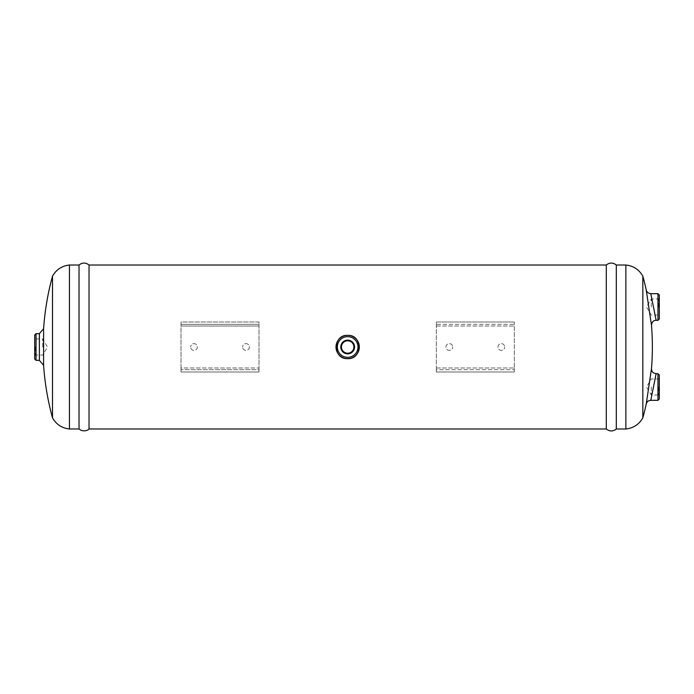 <?xml version="1.0" encoding="UTF-8"?>
<svg xmlns="http://www.w3.org/2000/svg" width="694" height="694" viewBox="0 0 694 694"><rect width="100%" height="100%" fill="white"/><g stroke="black" fill="none" stroke-linecap="round" stroke-linejoin="round"><path stroke-width="0.52" stroke-dasharray="3.47 2.6" d="M497.954 347A3.366 3.366 0 0 1 501.32 343.634A3.366 3.366 0 0 1 504.685 347A3.366 3.366 0 0 0 499.637 344.085A3.366 3.366 0 0 0 499.637 349.915A3.366 3.366 0 0 0 504.685 347A3.366 3.366 0 0 1 501.32 350.366A3.366 3.366 0 0 1 497.954 347M445.956 347A3.366 3.366 0 0 1 449.322 343.634A3.366 3.366 0 0 1 452.696 347A3.366 3.366 0 0 0 447.639 344.085A3.366 3.366 0 0 0 447.639 349.915A3.366 3.366 0 0 0 452.696 347A3.366 3.366 0 0 1 449.322 350.366A3.366 3.366 0 0 1 445.956 347M436.326 324.332L436.326 369.668L514.315 369.668L436.326 369.668L436.326 372.001L514.315 372.001L514.315 367.993L514.315 372.001L436.326 372.001L436.326 321.999L514.315 321.999L436.326 321.999L436.326 324.332L514.315 324.332L514.315 367.993L514.315 321.999L514.315 324.332L436.326 324.332M658.632 307.008L658.632 298.967L658.632 307.008M659.3 307.008L659.3 298.299L659.3 307.008M651.302 307.008L651.302 298.967L651.302 307.008M659.3 295.002L659.3 319.006M658.632 386.992L658.632 395.033L658.632 386.992M659.3 386.992L659.3 395.701L659.3 386.992M651.302 386.992L651.302 395.033L651.302 386.992M659.3 374.994L659.3 398.998M35.368 347L35.368 355.042L35.368 347M34.7 347L34.7 338.299L34.7 347M42.698 347L42.698 338.958L42.698 347M34.7 358.998L34.7 335.002M353.879 347A6.211 6.211 0 0 0 344.562 341.622A6.211 6.211 0 0 0 344.562 352.379A6.211 6.211 0 0 0 353.879 347M89.032 428.987L89.032 265.013M606.304 428.987L606.304 265.013M181.021 324.332L259.009 324.332L259.009 321.999L181.021 321.999L181.021 372.001L259.009 372.001L259.009 369.668L181.021 369.668L259.009 369.668L259.009 326.007L259.009 367.993L181.021 367.993L181.021 321.999L259.009 321.999L259.009 326.007L181.021 326.007L259.009 326.007L259.009 324.332L181.021 324.332M651.866 298.967L656.142 320.333M650.799 293.675L650.903 294.195M651.076 295.045L651.605 297.665M650.651 319.665L646.235 289.997M651.345 324.367L650.877 321.227M642.826 417.875L642.826 276.125M657.964 320.333L657.964 293.675M656.142 373.667L650.799 400.325M648.456 389.126L649.532 381.908L648.456 389.126M649.653 381.067L649.992 378.759L649.653 381.067M650.287 376.816L650.599 374.699L650.287 376.816M651.05 371.611L651.336 369.65L651.05 371.611M646.27 403.761L646.435 402.685L646.27 403.761M647.06 398.521L648.265 390.436L647.06 398.521M657.964 400.325L657.964 373.667M43.601 365.33L43.601 328.67M197.382 347A3.366 3.366 0 0 1 194.016 350.366A3.366 3.366 0 0 1 190.65 347A3.366 3.366 0 0 0 195.699 349.915A3.366 3.366 0 0 0 195.699 344.085A3.366 3.366 0 0 0 190.65 347A3.366 3.366 0 0 1 194.016 343.634A3.366 3.366 0 0 1 197.382 347M249.38 347A3.366 3.366 0 0 1 246.014 350.366A3.366 3.366 0 0 1 242.64 347A3.366 3.366 0 0 0 247.697 349.915A3.366 3.366 0 0 0 247.697 344.085A3.366 3.366 0 0 0 242.64 347A3.366 3.366 0 0 1 246.014 343.634A3.366 3.366 0 0 1 249.38 347M259.009 372.001L181.021 372.001L181.021 367.993L259.009 367.993L259.009 372.001M39.367 360.333L39.367 333.667M69.452 428.987L69.452 265.013M79.029 428.987L79.029 265.013M616.307 428.987L616.307 265.013M625.875 428.987L625.875 265.013M36.036 360.333L36.036 333.667M436.326 326.007L514.315 326.007L436.326 326.007M436.326 367.993L514.315 367.993L436.326 367.993M659.3 298.299L658.632 298.967L651.302 298.967L646.47 307.008L651.302 315.041L658.632 315.041L659.3 315.709M659.3 378.291L658.632 378.959L651.302 378.959L646.47 386.992L651.302 395.033L658.632 395.033L659.3 395.701M34.7 355.701L35.368 355.042L42.698 355.042L47.53 347L42.698 338.958L35.368 338.958L34.7 338.299"/><path stroke-width="1.04" d="M657.964 320.333L659.3 319.006L659.3 295.002L657.964 293.675L657.964 320.333L656.142 320.333L650.799 293.675C648.205 293.302 646.687 292.07 646.235 289.997L651.345 324.367M657.964 400.325L659.3 398.998L659.3 374.994L657.964 373.667L657.964 400.325L650.799 400.325L656.142 373.667C653.132 373.329 651.579 371.646 651.493 368.618L646.235 404.003L651.493 368.618A268.179 268.179 0 0 0 651.493 325.373C651.874 321.947 653.418 320.272 656.142 320.333M36.036 360.333L36.036 333.667L34.7 335.002L34.7 358.998L36.036 360.333L39.367 360.333L39.367 333.667L43.601 328.67L43.601 365.33A268.179 268.179 0 0 0 52.51 417.875L52.51 276.125L52.51 417.875C56.292 424.424 61.94 428.129 69.452 428.987L79.029 428.987L79.029 265.013C82.36 262.419 85.692 262.419 89.032 265.013L89.032 428.987L606.304 428.987L606.304 265.013C609.636 262.419 612.976 262.419 616.307 265.013L616.307 428.987C612.976 431.581 609.644 431.581 606.304 428.987M353.879 347A6.211 6.211 0 0 1 344.562 352.379A6.211 6.211 0 0 1 344.562 341.622A6.211 6.211 0 0 1 353.879 347M354.547 347A6.879 6.879 0 0 0 344.233 341.049A6.879 6.879 0 0 0 344.233 352.951A6.879 6.879 0 0 0 354.547 347M337.336 347A10.332 10.332 0 0 1 352.83 338.056A10.332 10.332 0 0 1 352.83 355.944A10.332 10.332 0 0 1 337.336 347M336 347A11.668 11.668 0 0 0 347.668 358.668A11.668 11.668 0 0 0 359.336 347A11.668 11.668 0 0 0 347.668 335.332A11.668 11.668 0 0 0 336 347M347.668 335.332C362.719 334.612 362.719 359.388 347.668 358.668C332.617 359.388 332.617 334.612 347.668 335.332M89.032 265.013L606.304 265.013M650.903 294.195L651.076 295.045M651.605 297.665L651.866 298.967M650.877 321.227L650.651 319.665M616.307 265.013L625.875 265.013C633.396 265.871 639.044 269.576 642.826 276.125L642.826 417.875A268.179 268.179 0 0 0 646.235 404.003C646.895 401.713 648.413 400.49 650.799 400.325M649.532 381.908L649.653 381.067L649.532 381.908M649.992 378.759L650.287 376.816L649.992 378.759M650.599 374.699L651.05 371.611L650.599 374.699M651.336 369.65L651.458 368.818L651.336 369.65M646.435 402.685L647.06 398.521L646.435 402.685M43.601 328.67A268.179 268.179 0 0 1 52.51 276.125C56.292 269.576 61.94 265.871 69.452 265.013L69.452 428.987M69.452 265.013L79.029 265.013M625.875 265.013L625.875 428.987L616.307 428.987M36.036 333.667L39.367 333.667M646.235 289.997A268.179 268.179 0 0 0 642.826 276.125M657.964 293.675L650.799 293.675M657.964 373.667L656.142 373.667M43.601 365.33L39.367 360.333M89.032 428.987C89.196 428.892 86.629 431.963 81.146 430.358L79.029 428.987M642.826 417.875C639.044 424.424 633.396 428.129 625.875 428.987"/></g></svg>
